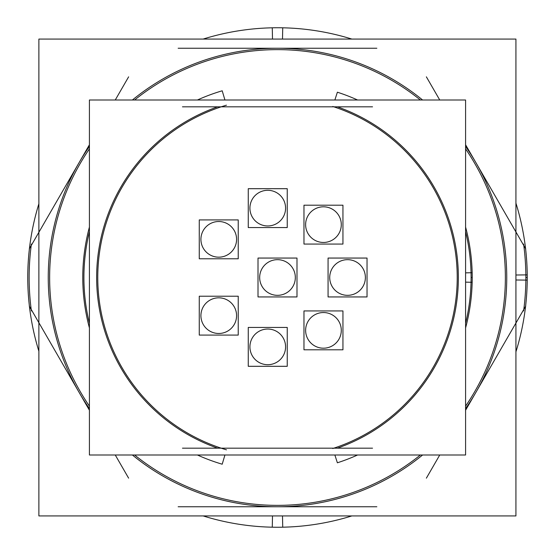 <?xml version="1.0" encoding="UTF-8"?>
<svg xmlns="http://www.w3.org/2000/svg" width="555" height="555" viewBox="0 0 555 555"><rect width="100%" height="100%" fill="white"/><g stroke="black" fill="none" stroke-linecap="round" stroke-linejoin="round"><path stroke-width="0.83" d="M29.283 306.096L89.41 410.228M115.253 454.996L128.628 478.16M82.591 159.458A227.869 227.869 0 0 0 82.591 395.542M38.885 203.768A249.75 249.75 0 0 0 38.885 351.232M29.283 248.904L89.41 144.772M115.253 100.004L128.628 76.84M282.495 39.072L282.731 27.805A249.75 249.75 0 0 0 203.151 39.072M282.273 49.686A227.869 227.869 0 0 0 134.608 100.004M89.41 148.872A227.869 227.869 0 0 0 77.818 167.728M376.845 48.243L178.155 48.243M477.182 167.728A227.869 227.869 0 0 0 465.589 148.872M420.392 100.004A227.869 227.869 0 0 0 272.727 49.686M272.505 39.072L272.269 27.805A249.75 249.75 0 0 1 351.849 39.072M525.717 248.904L465.589 144.772M439.747 100.004L426.372 76.84M515.928 279.998L527.236 280.115A249.75 249.75 0 0 0 515.928 203.158M505.355 279.887A227.869 227.869 0 0 0 473.637 161.505M38.885 39.072L515.928 39.072L515.928 515.928L38.885 515.928L38.885 39.072M473.637 393.495A227.869 227.869 0 0 0 505.355 275.113M515.928 275.002L527.236 274.885A249.75 249.75 0 0 1 515.928 351.842M523.594 310.994A248.362 248.362 0 0 0 525.856 275.897M525.856 279.103A248.362 248.362 0 0 0 523.594 244.006M525.717 306.096L465.589 410.228M439.747 454.996L426.372 478.16M272.505 515.928L272.269 527.194A249.75 249.75 0 0 0 351.849 515.928M272.727 505.314A227.869 227.869 0 0 0 420.392 454.996M465.589 406.128A227.869 227.869 0 0 0 477.182 387.272M376.845 506.757L178.155 506.757M77.818 387.272A227.869 227.869 0 0 0 89.41 406.128M134.608 454.996A227.869 227.869 0 0 0 282.273 505.314M282.495 515.928L282.731 527.194A249.75 249.75 0 0 1 203.151 515.928M372.537 448.169L182.463 448.169M89.41 231.671A193.591 193.591 0 0 0 89.41 323.329M372.537 106.831L182.463 106.831M471.049 281.676A193.591 193.591 0 0 0 465.589 231.671M465.589 282.141L472.166 282.301A194.729 194.729 0 0 0 465.589 227.092M457.167 281.933A179.723 179.723 0 0 0 332.771 106.484M334.866 100.004L337.385 92.206A194.729 194.729 0 0 1 357.593 100.004M89.41 100.004L89.41 454.996L465.589 454.996L465.589 100.004L89.41 100.004M334.866 454.996L337.385 462.794A194.729 194.729 0 0 0 357.593 454.996M332.771 448.516A179.723 179.723 0 0 0 457.167 273.067M465.589 272.859L472.166 272.699A194.729 194.729 0 0 1 465.589 327.908M465.589 323.329A193.591 193.591 0 0 0 471.049 273.324M224.935 100.004L222.201 90.791A194.729 194.729 0 0 0 197.407 100.004M226.468 105.172A179.723 179.723 0 0 0 226.468 449.827M224.935 454.996L222.201 464.209A194.729 194.729 0 0 1 197.407 454.996M89.41 227.092A194.729 194.729 0 0 0 89.41 327.908M217.151 257.104A17.829 17.829 0 0 0 236.583 239.351A17.829 17.829 0 0 0 217.151 221.591M199.266 258.783L238.234 258.783L238.234 219.912L199.266 219.912L199.266 258.783M220.356 221.591A17.829 17.829 0 0 0 200.917 239.351A17.829 17.829 0 0 0 220.356 257.104M217.151 333.409A17.829 17.829 0 0 0 236.583 315.649A17.829 17.829 0 0 0 217.151 297.896M199.266 335.088L238.234 335.088L238.234 296.217L199.266 296.217L199.266 335.088M220.356 297.896A17.829 17.829 0 0 0 200.917 315.649A17.829 17.829 0 0 0 220.356 333.409M275.897 295.26A17.829 17.829 0 0 0 295.329 277.5A17.829 17.829 0 0 0 275.897 259.74M258.013 296.939L296.987 296.939L296.987 258.061L258.013 258.061L258.013 296.939M279.103 259.74A17.829 17.829 0 0 0 259.671 277.5A17.829 17.829 0 0 0 279.103 295.26M266.15 225.892A17.829 17.829 0 0 0 285.582 208.132A17.829 17.829 0 0 0 266.15 190.372M248.265 227.564L287.24 227.564L287.24 188.693L248.265 188.693L248.265 227.564M269.355 190.372A17.829 17.829 0 0 0 249.916 208.132A17.829 17.829 0 0 0 269.355 225.892M321.851 242.389A17.829 17.829 0 0 0 341.29 224.629A17.829 17.829 0 0 0 321.851 206.876M303.974 244.068L342.941 244.068L342.941 205.197L303.974 205.197L303.974 244.068M325.057 206.876A17.829 17.829 0 0 0 305.625 224.629A17.829 17.829 0 0 0 325.057 242.389M345.945 295.26A17.829 17.829 0 0 0 365.384 277.5A17.829 17.829 0 0 0 345.945 259.74M328.067 296.939L367.035 296.939L367.035 258.061L328.067 258.061L328.067 296.939M349.15 259.74A17.829 17.829 0 0 0 329.719 277.5A17.829 17.829 0 0 0 349.15 295.26M321.851 348.124A17.829 17.829 0 0 0 341.29 330.371A17.829 17.829 0 0 0 321.851 312.611M303.974 349.803L342.941 349.803L342.941 310.932L303.974 310.932L303.974 349.803M325.057 312.611A17.829 17.829 0 0 0 305.625 330.371A17.829 17.829 0 0 0 325.057 348.124M266.15 364.628A17.829 17.829 0 0 0 285.582 346.868A17.829 17.829 0 0 0 266.15 329.108M248.265 366.307L287.24 366.307L287.24 327.436L248.265 327.436L248.265 366.307M269.355 329.108A17.829 17.829 0 0 0 249.916 346.868A17.829 17.829 0 0 0 269.355 364.628M31.406 244.006A248.362 248.362 0 0 0 31.406 310.994M422.598 100.004A229.257 229.257 0 0 0 132.402 100.004M89.41 146.43A229.257 229.257 0 0 0 89.41 408.57M465.589 408.57A229.257 229.257 0 0 0 465.589 146.43M132.402 454.996A229.257 229.257 0 0 0 422.598 454.996M525.862 277.5L527.25 277.5M337.35 448.169A180.861 180.861 0 0 0 337.35 106.831M217.65 106.831A180.861 180.861 0 0 0 217.65 448.169M471.091 277.5L472.229 277.5"/></g></svg>
